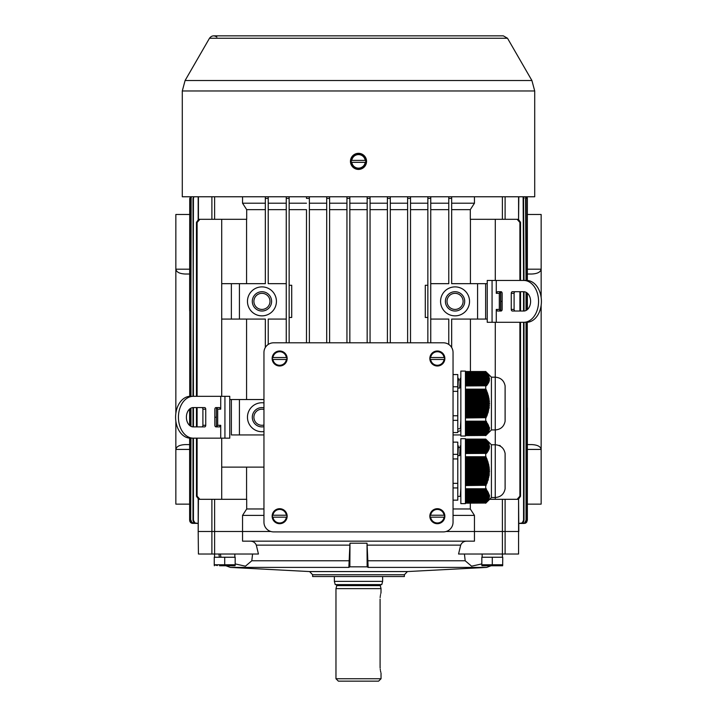 <?xml version="1.0" encoding="UTF-8"?>
<svg xmlns="http://www.w3.org/2000/svg" width="717" height="717" viewBox="0 0 717 717"><rect width="100%" height="100%" fill="white"/><g stroke="black" fill="none" stroke-linecap="round" stroke-linejoin="round"><path stroke-width="1.08" d="M189.673 304.591L189.673 301.373L189.673 304.591M196.691 523.446L194.199 522.729L193.061 520.901L193.438 520.228L194.934 522.935L198.188 523.446L191.789 523.267L190.122 521.931L189.638 520.228L189.727 438.132M189.727 425.522L189.862 412.409L190.722 412.409M189.799 408.887L189.862 412.409M189.727 396.34L189.727 310.802L189.862 299.76L190.722 299.76M190.157 196.772L189.862 299.76M189.638 310.802L189.727 198.385M189.638 425.45L189.593 409.066M189.638 520.228L189.638 438.132M189.673 417.24L189.673 414.023L189.673 417.24M527.327 304.591L527.327 301.373L527.327 304.591M526.009 522.854L527.362 520.228L527.362 407.803M527.407 309.547L527.362 293.163M527.362 280.481L527.362 198.385L526.843 196.772M526.278 295.162L527.273 295.162L527.273 293.083M527.273 280.472L527.273 198.385M527.273 295.162L527.201 309.717M526.278 407.803L527.273 407.803L527.273 322.274M527.273 407.803L527.273 423.451L526.278 423.451M522.783 523.446L524.808 522.738L526.018 520.228L526.099 521.286L524.772 522.953L518.812 523.446L525.122 523.267L526.789 521.931L527.273 520.228L527.273 423.451M527.327 417.24L527.327 414.023L527.327 417.24M527.237 197.498L527.362 198.385M189.727 295.162L190.722 295.162M190.722 310.802L189.727 310.802M221.714 499.31L221.714 438.159M495.286 499.31L495.286 497.517L491.423 497.517L485.714 503.226M239.415 399.539L239.415 434.941L231.367 434.941L231.367 399.539L263.955 399.539M239.415 434.941L263.955 434.941M495.286 280.455L495.286 219.303M491.423 497.517L491.423 444.773L495.25 444.773L495.25 497.517C500.717 497.087 503.997 494.192 505.109 488.824L505.109 453.467C503.997 448.107 500.717 445.203 495.25 444.773L495.286 429.931L491.423 429.931L491.423 377.187L495.25 377.187L495.25 429.931C500.717 429.501 503.997 426.597 505.109 421.238L505.109 385.88C503.997 380.512 500.717 377.617 495.25 377.187L495.286 322.292M430.747 283.672L448.77 283.672L448.77 196.772M448.77 344.447L448.77 319.074L430.747 319.074M460.843 434.941L453.045 434.941M451.665 347.494L451.665 319.074L477.585 319.074L477.585 283.672L451.665 283.672L451.665 198.385L448.77 198.385M455.053 286.89A14.483 14.483 0 0 1 469.536 301.373A14.483 14.483 0 0 1 455.053 315.856A14.483 14.483 0 0 1 440.57 301.373A14.483 14.483 0 0 1 455.053 286.89M460.843 430.514A14.483 14.483 0 0 1 457.787 431.455M268.23 344.447L268.23 319.074L286.253 319.074M265.335 347.494L265.335 319.074L239.415 319.074L239.415 283.672L265.335 283.672L265.335 198.385L268.23 198.385L268.23 283.672L286.253 283.672M263.955 431.58A14.483 14.483 0 0 1 247.464 417.24A14.483 14.483 0 0 1 263.955 402.891M261.947 286.89A14.483 14.483 0 0 1 276.43 301.373A14.483 14.483 0 0 1 261.947 315.856A14.483 14.483 0 0 1 247.464 301.373A14.483 14.483 0 0 1 261.947 286.89M221.714 396.313L221.714 219.303M246.567 399.539L246.567 319.074M246.567 499.31L246.567 467.126M214.616 499.31L211.891 499.31L211.891 531.494L198.421 531.494L242.543 531.494L214.616 531.494L214.616 499.31L246.702 499.31L246.702 508.962L263.955 508.962M448.77 209.651L430.747 209.651M470.433 371.531L470.433 319.074M470.433 283.672L470.433 219.303M505.109 196.772L505.109 219.303L470.298 219.303L470.298 209.651L451.665 209.651M451.665 196.772L451.665 198.385M505.109 219.303L518.579 219.303L518.579 196.772M265.335 209.651L246.702 209.651L246.702 219.303L198.188 219.303L198.188 196.772M211.891 499.31L198.188 499.31L198.188 531.494L198.421 499.31M453.045 515.398L474.457 515.398L474.457 531.494L446.144 531.494L505.109 531.494L505.109 499.31L518.579 499.31L518.812 531.494L505.109 531.494L518.579 531.494L518.579 554.017L458.557 554.017L460.681 545.135C461.873 542.446 463.989 541.12 467.036 541.147M518.579 554.017L518.579 499.31M387.395 209.651L370.062 209.651M326.71 209.651L309.377 209.651M246.567 283.672L246.567 219.303M407.623 209.651L390.29 209.651M427.852 209.651L410.518 209.651M470.298 503.173L470.298 508.962L453.045 508.962M306.482 209.651L306.482 342.807L306.482 209.651L289.148 209.651M286.253 209.651L268.23 209.651M367.167 209.651L349.833 209.651M346.938 209.651L329.605 209.651M505.109 554.017L505.109 531.494L474.457 531.494L474.457 541.147L242.543 541.147L242.543 531.494L270.856 531.494L242.543 531.494L242.543 515.398L263.955 515.398M242.543 515.398L246.702 508.962M470.298 508.962L474.457 515.398M370.062 203.207L387.395 203.207M309.377 203.207L326.71 203.207M246.702 209.651L242.543 203.207L265.335 203.207M390.29 203.207L407.623 203.207M430.747 203.207L448.77 203.207M451.665 203.207L474.457 203.207L470.298 209.651M289.148 203.207L306.482 203.207M410.518 203.207L427.852 203.207M268.23 203.207L286.253 203.207M329.605 203.207L346.938 203.207M367.167 196.772L367.167 198.385L367.167 196.772M387.395 196.772L387.395 198.385L387.395 196.772M407.623 196.772L407.623 198.385L407.623 196.772M427.852 196.772L427.852 342.807M474.457 196.772L474.457 203.207M242.543 203.207L242.543 196.772M289.148 342.807L289.148 196.772M306.482 196.772L306.482 198.385L309.377 198.385L309.377 196.772L309.377 342.807M326.71 196.772L326.71 198.385L329.605 198.385L329.605 196.772L329.605 342.807M346.938 196.772L346.938 198.385L349.833 198.385L349.833 196.772L349.833 342.807M349.833 203.207L367.167 203.207M518.812 196.772L518.579 219.303M489.63 499.31L502.384 499.31L502.411 557.243M505.109 499.31L502.384 499.31M430.747 342.807L430.747 198.385L427.852 198.385M430.747 196.772L430.747 198.385M286.253 342.807L286.253 198.385L289.148 198.385M286.253 196.772L286.253 198.385M346.938 342.807L346.938 198.385M410.518 196.772L410.518 198.385L407.623 198.385L407.623 342.807M410.518 342.807L410.518 198.385M390.29 196.772L390.29 198.385L387.395 198.385L387.395 342.807M390.29 342.807L390.29 198.385M326.71 342.807L326.71 198.385M370.062 196.772L370.062 198.385L367.167 198.385L367.167 342.807M370.062 342.807L370.062 198.385M527.362 416.326L527.362 414.928M527.362 303.685L527.362 302.278M525.032 523.32L525.534 523.132M526.018 520.228L526.018 322.292M526.018 310.497L526.018 292.249M526.018 280.455L525.579 196.772M526.278 520.228L526.278 322.292M526.278 310.353L526.278 292.393M526.278 280.455L526.018 198.385M525.848 196.772L526.278 198.385M520.309 523.446L522.361 522.729L523.562 520.228L523.831 521.286L522.505 522.944L518.812 523.446L524.055 523.446M527.273 520.228L526.654 522.236L524.145 523.446M523.562 520.228L523.562 322.292M523.562 311.026L523.562 291.72M523.562 280.455L523.132 196.772M524.01 520.228L524.01 322.292M524.01 311.026L524.01 291.72M524.01 280.455L523.562 198.385M523.571 196.772L524.01 198.385M265.335 196.772L265.335 198.385M268.23 198.385L268.23 196.772M192.99 520.228L192.99 438.159M192.99 426.884L192.99 407.588M192.99 396.313L193.429 196.772M193.438 520.228L193.438 438.159M193.438 426.893L193.438 407.579M193.438 396.313L192.99 198.385M193.868 196.772L193.438 198.385M189.638 416.326L189.638 414.928M189.638 303.685L189.638 302.278M189.763 521.116L190.579 522.505M190.991 522.854L198.188 523.446L192.882 523.267L191.206 521.922L190.722 520.228L190.722 438.159M190.722 423.451L189.727 423.451M189.727 520.228L190.426 522.236L192.945 523.446M190.722 426.221L190.722 408.26M190.722 396.313L191.152 196.772M190.722 520.228L190.982 438.159M190.982 426.355L190.982 408.116M190.982 396.313L190.722 198.385M190.982 520.228L191.69 522.227L194.217 523.446M191.421 196.772L190.982 198.385M198.654 499.31L196.467 496.298L197.103 496.146L197.103 438.159M197.103 426.893L197.103 407.579M197.103 396.313L197.103 222.458L196.467 222.306L198.654 219.303M196.467 496.298L196.467 438.159M196.467 426.893L196.467 407.579M196.467 396.313L196.467 222.306M199.882 219.303L197.103 222.458M197.103 496.146L199.882 499.31M517.118 499.31L519.897 496.146L519.897 322.292M519.897 311.026L519.897 291.72M519.897 280.455L519.897 222.458L517.118 219.303M519.897 496.146L520.533 496.298L520.533 322.292M520.533 311.026L520.533 291.72M520.533 280.455L520.533 222.306L519.897 222.458M520.533 496.298L518.346 499.31M518.346 219.303L520.533 222.306M487.237 283.672L485.633 283.672L485.633 319.074L477.585 319.074M487.237 319.074L485.633 319.074M477.585 283.672L485.633 283.672M221.714 319.074L231.367 319.074L231.367 283.672L239.415 283.672M221.714 283.672L231.367 283.672M239.415 319.074L231.367 319.074M263.955 467.126L221.714 467.126M229.763 399.539L231.367 399.539M289.148 317.461L291.72 317.461L291.72 285.276L289.148 285.276M427.852 317.461L425.28 317.461L425.28 285.276L427.852 285.276M263.955 426.678A9.653 9.653 0 0 1 252.294 417.24A9.653 9.653 0 0 1 263.955 407.794M263.955 409.443A8.048 8.048 0 0 0 253.961 418.253A8.048 8.048 0 0 0 263.955 425.029M261.947 291.72A9.653 9.653 0 0 1 271.6 301.373A9.653 9.653 0 0 1 261.947 311.026A9.653 9.653 0 0 1 252.294 301.373A9.653 9.653 0 0 1 261.947 291.72M261.947 293.325A8.048 8.048 0 0 0 254.974 305.397A8.048 8.048 0 0 0 268.911 305.397A8.048 8.048 0 0 0 261.947 293.325M455.053 291.72A9.653 9.653 0 0 1 464.706 301.373A9.653 9.653 0 0 1 455.053 311.026A9.653 9.653 0 0 1 445.4 301.373A9.653 9.653 0 0 1 455.053 291.72M455.053 293.325A8.048 8.048 0 0 0 448.089 305.397A8.048 8.048 0 0 0 462.026 305.397A8.048 8.048 0 0 0 455.053 293.325M527.362 504.132L541.147 504.132L541.147 305.29M541.147 297.447L541.147 269.189C540.582 272.11 537.454 273.724 531.763 274.019L527.362 274.019M527.362 449.425L541.147 449.425C540.582 446.494 537.454 444.89 531.763 444.594L527.362 444.594M527.362 214.473L541.147 214.473L541.147 269.189L527.362 269.189M189.638 504.132L175.853 504.132L175.853 421.157M175.853 413.315L175.853 269.189C176.418 272.11 179.546 273.724 185.237 274.019L189.638 274.019M189.638 449.425L175.853 449.425C176.418 446.494 179.546 444.89 185.237 444.594L189.638 444.594M189.638 214.473L175.853 214.473L175.853 269.189L189.638 269.189M381.032 678.739L335.968 678.739L338.388 681.15L378.612 681.15L381.032 678.739L381.032 673.102M382.636 581.379L381.776 584.597L335.224 584.597L334.364 581.379L382.636 581.379L382.636 576.549M381.032 584.597L380.225 585.404L381.032 588.621L335.968 588.621L336.775 585.619L380.225 585.619M380.144 668.19L380.091 666.667C381.112 674.975 381.112 674.975 380.091 666.667L380.091 599.08C381.112 590.772 381.112 590.772 380.091 599.08M381.005 592.744L381.032 588.621M380.933 593.004L380.79 593.524M380.548 594.608L380.377 595.531M380.252 596.454L380.144 597.557M380.252 669.293L380.377 670.216M380.548 671.139L380.79 672.223M185.094 80.519L182.288 90.978L182.288 196.772L534.712 196.772L534.712 90.978L531.906 80.519L185.094 80.519L209.489 38.261C211.569 35.554 214.025 35.151 216.866 37.06M430.173 359.468L444.531 359.468A7.242 7.242 0 0 0 444.531 357.532L430.173 357.532A7.242 7.242 0 0 0 430.173 359.468L430.639 359.468A6.785 6.785 0 0 0 444.065 359.468L444.531 359.468M437.352 350.998A7.502 7.502 0 0 0 429.922 359.522A7.502 7.502 0 0 0 438.033 365.966A7.502 7.502 0 0 0 444.845 358.159A7.502 7.502 0 0 0 437.352 350.998M444.531 357.532L444.065 357.532A6.785 6.785 0 0 0 430.639 357.532L430.173 357.532M272.469 359.468L286.827 359.468A7.242 7.242 0 0 0 286.827 357.532L272.469 357.532A7.242 7.242 0 0 0 272.469 359.468L272.935 359.468A6.785 6.785 0 0 0 286.361 359.468L286.827 359.468M279.648 350.998A7.502 7.502 0 0 0 272.218 359.522A7.502 7.502 0 0 0 280.329 365.966A7.502 7.502 0 0 0 287.141 358.159A7.502 7.502 0 0 0 279.648 350.998M286.827 357.532L286.361 357.532A6.785 6.785 0 0 0 272.935 357.532L272.469 357.532M272.469 515.236L286.827 515.236A7.242 7.242 0 0 1 286.827 517.172L272.469 517.172A7.242 7.242 0 0 1 272.469 515.236L272.935 515.236A6.785 6.785 0 0 1 286.361 515.236L286.827 515.236M279.648 523.706A7.502 7.502 0 0 1 272.218 515.182A7.502 7.502 0 0 1 280.329 508.738A7.502 7.502 0 0 1 287.141 516.545A7.502 7.502 0 0 1 279.648 523.706M286.827 517.172L286.361 517.172A6.785 6.785 0 0 1 272.935 517.172L272.469 517.172M273.616 531.897L443.384 531.897A9.653 9.653 0 0 0 453.045 522.236L453.045 352.468A9.653 9.653 0 0 0 443.384 342.807L273.616 342.807A9.653 9.653 0 0 0 263.955 352.468L263.955 522.236A9.653 9.653 0 0 0 273.616 531.897M430.173 515.236L444.531 515.236A7.242 7.242 0 0 1 444.531 517.172L430.173 517.172A7.242 7.242 0 0 1 430.173 515.236L430.639 515.236A6.785 6.785 0 0 1 444.065 515.236L444.531 515.236M437.352 523.706A7.502 7.502 0 0 1 429.922 515.182A7.502 7.502 0 0 1 438.033 508.738A7.502 7.502 0 0 1 444.845 516.545A7.502 7.502 0 0 1 437.352 523.706M444.531 517.172L444.065 517.172A6.785 6.785 0 0 1 430.639 517.172L430.173 517.172M252.581 554.017L251.801 560.775L245.438 566.179L235.167 563.912M367.14 566.833L349.86 566.833L348.847 567.407L349.977 543.199L367.023 543.199L367.14 566.833L368.153 567.407L367.023 543.199M249.964 541.147C253.011 541.12 255.127 542.446 256.319 545.135L258.443 554.017L214.616 554.017L214.616 531.494L211.891 531.494L211.891 554.017L214.616 554.017M481.833 563.912L471.571 566.179L465.199 560.775L464.419 554.017M198.421 554.017L198.188 531.494L198.421 554.017L211.891 554.017M407.417 571.566L309.583 571.566L312.639 574.774L312.639 576.549L404.361 576.549L404.361 574.774L407.417 571.566L486.637 567.407L368.153 567.407M349.977 543.199L349.86 566.833M484.97 565.767L502.644 565.767L481.932 565.767L481.833 564.772L502.751 564.772L499.615 565.552M481.833 564.772L481.833 557.243L502.751 557.243L502.644 565.767M492.292 557.243L492.292 564.772M219.536 565.767L235.068 565.767L219.536 565.767M214.356 565.767L214.249 564.772L235.167 564.772L235.068 565.767M217.385 565.543L214.249 564.772L214.249 557.243L224.708 557.243L224.708 564.772M235.167 564.772L235.167 557.243L224.708 557.243M220.935 557.243L220.406 554.017M218.918 554.017L219.393 557.243M351.321 162.338L365.679 162.338A7.242 7.242 0 0 0 365.679 160.402L351.321 160.402A7.242 7.242 0 0 0 351.321 162.338L351.787 162.338A6.785 6.785 0 0 0 365.213 162.338L365.679 162.338M358.5 153.868A7.502 7.502 0 0 0 351.07 162.392A7.502 7.502 0 0 0 359.181 168.836A7.502 7.502 0 0 0 365.993 161.029A7.502 7.502 0 0 0 358.5 153.868M365.679 160.402L365.213 160.402A6.785 6.785 0 0 0 351.787 160.402L351.321 160.402M358.5 169.418A8.048 8.048 0 0 1 350.452 161.37A8.048 8.048 0 0 1 358.5 153.321A8.048 8.048 0 0 1 366.548 161.37A8.048 8.048 0 0 1 358.5 169.418M526.619 280.455A20.918 14.797 90 0 1 541.407 301.373A20.918 14.797 90 0 1 526.619 322.292L523.769 322.292A20.918 14.797 -90 0 0 538.566 301.373A20.918 14.797 -90 0 0 523.769 280.455L526.619 280.455M515.236 291.72A1.613 1.138 -90 0 0 514.098 293.325L511.257 293.325A1.613 1.138 90 0 1 512.395 291.72L523.769 291.72A9.653 6.829 90 0 1 530.598 301.373A9.653 6.829 90 0 1 523.769 311.026L512.395 311.026A1.613 1.138 90 0 1 511.257 309.421L511.257 293.325M511.257 309.421L514.098 309.421L514.098 293.325M514.098 309.421A1.613 1.138 -90 0 0 515.236 311.026M492.068 322.292L492.068 280.455L487.237 280.455L487.237 322.292L523.769 322.292M500.179 291.72L499.31 293.325L496.281 293.325L496.281 280.455L523.769 280.455M496.281 293.325L497.437 291.72L501.013 291.72A1.613 1.138 90 0 1 502.151 293.325L502.151 309.421A1.613 1.138 90 0 1 501.013 311.026L497.437 311.026L496.281 309.421L499.31 309.421L500.179 311.026M496.281 322.292L496.281 309.421M499.31 309.421L499.31 293.325L499.31 309.421M492.068 280.455L496.281 280.455M500.591 311.026L500.591 291.72M500.591 292.043L500.833 301.373L502.151 301.373M500.833 301.373L500.833 311.026M190.381 396.313A20.918 14.797 90 0 0 175.593 417.24A20.918 14.797 90 0 0 190.381 438.159L193.231 438.159A20.918 14.797 -90 0 1 178.434 417.24A20.918 14.797 -90 0 1 193.231 396.313L190.381 396.313M205.743 425.28L205.743 409.192A1.613 1.138 90 0 0 204.605 407.579L193.231 407.579A9.653 6.829 90 0 0 186.402 417.24A9.653 6.829 90 0 0 193.231 426.893L204.605 426.893A1.613 1.138 90 0 0 205.743 425.28L202.902 425.28A1.613 1.138 -90 0 1 201.764 426.893M202.902 425.28L202.902 409.192L205.743 409.192M201.764 407.579A1.613 1.138 -90 0 1 202.902 409.192M224.932 438.159L224.932 396.313L229.763 396.313L229.763 438.159L193.231 438.159M220.719 438.159L220.719 425.28L217.69 425.28L216.821 426.893M216.821 407.579L217.69 409.192L220.719 409.192L219.563 407.579L215.987 407.579A1.613 1.138 90 0 0 214.849 409.192L214.849 425.28A1.613 1.138 90 0 0 215.987 426.893L219.563 426.893L220.719 425.28M220.719 409.192L220.719 396.313L193.231 396.313M217.69 425.28L217.69 409.192L217.69 425.28M224.932 396.313L220.719 396.313M216.409 426.893L216.409 407.579M216.167 417.24L214.849 417.24M460.323 496.37L457.787 496.37M460.834 488.071L460.323 496.352M457.787 445.92L458.414 445.92L457.858 455.653L459.669 455.653L460.224 445.929L460.843 445.92M453.045 487.945L457.787 487.945L457.787 500.152L453.045 500.152M453.045 442.138L457.787 442.138L457.787 454.345L453.045 454.345M453.045 458.934L457.787 458.934L457.787 454.345M457.787 458.934L457.787 483.357L453.045 483.357M457.787 487.945L457.787 483.357M465.432 503.63L465.432 438.661L460.843 438.661L460.843 503.63L465.432 503.63M465.432 453.395L485.83 453.395L465.432 453.529M489.388 496.98L465.432 497.311M465.432 481.466L487.327 481.466L488.178 479.933L465.432 479.933M465.432 480.704L487.936 480.704M465.432 491.19L487.578 491.19L465.432 490.813M465.432 492.722L488.402 492.722L465.432 492.337M465.432 450.715L488.026 450.339L465.432 450.339M465.432 476.877L488.564 476.877L489.2 475.353L465.432 475.353M465.432 476.115L489.075 476.115M465.432 501.891L487.058 501.515L465.432 501.515M465.432 490.428L487.058 490.428L465.432 490.043M465.432 446.126L489.128 446.126L465.432 445.75M465.432 458.53L486.825 458.53L486.162 457.769L465.432 457.769M465.432 489.666L486.476 489.666L465.432 489.281M465.432 491.961L488.026 491.961L465.432 491.575M465.432 495.832L489.505 495.832L465.432 495.779M465.432 443.841L488.698 443.841L465.432 443.456M465.432 469.232L489.451 469.232L489.003 468.47L465.432 468.47M465.432 494.246L488.922 494.246L465.432 493.87M465.432 441.547L487.327 441.161L488.178 442.255L465.432 441.923M465.432 441.161L487.685 441.493L487.058 440.776L465.432 440.776M465.432 443.07L488.402 443.07L465.432 442.694M465.432 474.582L488.922 474.582L488.824 475.353M465.432 496.926L489.066 496.926L489.487 496.209L465.432 496.54M465.432 449.953L488.402 449.568L465.432 449.568M465.432 452.248L487.058 451.862L465.432 451.862M465.432 498.889L488.94 498.503L465.432 498.835M465.432 485.284L485.83 485.284L465.432 485.552M465.432 501.129L487.578 500.744L487.058 501.515M465.432 500.744L487.578 500.744L488.178 500.036L465.432 500.367M465.432 453.01L486.476 452.624L465.432 452.624M465.432 442.308L488.223 442.694M465.432 472.297L489.111 472.297L489.505 470.764M465.432 471.526L489.505 471.526M465.432 499.65L488.591 499.274L465.432 499.597M465.432 479.171L488.026 479.171L487.811 479.933M465.432 498.458L488.698 498.458L489.2 497.741L465.432 498.127M465.432 446.897L489.128 446.512L465.432 446.512M465.432 484.522L486.162 484.522L487.13 482.998L465.432 482.998M465.432 483.76L486.825 483.76M465.432 470.764L489.128 470.764L489.111 470.002L465.432 470.002M465.432 495.017L489.066 495.017L465.432 494.631M465.432 447.659L489.066 447.274L465.432 447.274M465.432 478.409L488.223 478.409L488.564 476.877M465.432 477.647L488.779 477.647M465.432 466.175L489.075 466.175L488.564 465.414L465.432 465.414M465.432 451.477L487.578 451.101L465.432 451.101M489.2 497.741L465.432 498.073M465.432 461.587L487.936 461.587L487.327 460.825L465.432 460.825M465.432 464.652L488.779 464.652L488.223 463.881L465.432 463.881M465.432 497.688L489.299 497.356L465.432 497.356M465.432 444.603L488.922 444.603L465.432 444.217M465.432 449.192L488.698 448.806L465.432 448.806M465.432 482.227L487.058 482.227L486.78 482.998M465.432 503.038L485.83 503.038L465.432 503.173M465.432 440.014L486.476 440.014L465.432 439.638M465.432 463.119L488.394 463.119L487.811 462.357L465.432 462.357M465.432 496.164L489.111 496.54M465.432 499.982L488.394 499.65M465.432 440.399L487.058 440.776M465.432 445.365L489.066 445.365L465.432 444.988M465.432 467.708L489.299 467.708L488.824 466.946L465.432 466.946M465.432 502.662L486.476 502.276L465.432 502.276M465.432 460.063L487.417 460.063L486.78 459.301L465.432 459.301M465.432 495.393L489.487 495.062L465.432 495.062M465.432 448.421L488.922 448.044L465.432 448.044M465.432 473.82L489.003 473.82L489.111 472.297M465.432 473.059L489.451 473.059M465.432 499.22L488.779 498.889M465.432 493.484L488.698 493.484L465.432 493.108M465.432 447.229L489.451 447.605L489.111 446.897M465.432 445.696L489.487 446.082L489.066 445.365M465.432 444.934L489.003 444.988M465.432 444.173L489.2 444.549L488.698 443.841M465.432 439.118L485.714 439.118L486.162 439.638M488.698 448.806L489.075 449.138L488.824 448.421M488.402 449.568L488.94 449.523L488.564 449.192M488.026 450.339L488.591 450.285L488.223 449.953M487.578 451.101L488.178 451.047L487.811 450.715M487.058 451.862L487.417 452.194L487.327 451.477M486.476 452.624L486.825 452.956L486.78 452.248M485.83 453.395L486.511 453.341L486.162 453.01M465.432 456.738L485.714 456.738L485.714 453.529M485.714 456.738L465.432 457.007M486.162 457.769L486.171 457.007M486.78 459.301L486.825 458.53M487.327 460.825L487.417 460.063M487.811 462.357L487.936 461.587M488.223 463.881L488.394 463.119M488.564 465.414L488.779 464.652M488.824 466.946L489.075 466.175M489.003 468.47L489.299 467.708M489.111 470.002L489.451 469.232M489.299 474.582L489.003 473.82M488.394 479.171L488.223 478.409M487.417 482.227L487.327 481.466M486.171 485.284L486.162 484.522M465.432 488.761L485.714 488.761L485.714 485.552M485.714 488.761L486.511 488.949L486.162 489.281M465.432 489.711L486.476 489.666M465.432 490.482L487.058 490.428M465.432 491.244L487.578 491.19M465.432 492.005L488.026 491.961M465.432 492.776L488.402 492.722M465.432 493.538L488.698 493.484M465.432 494.3L488.922 494.246M465.432 501.945L486.78 501.891M465.432 502.707L486.162 502.662M465.432 439.252L485.83 439.252M465.432 488.895L485.83 488.895M465.432 447.991L489.388 447.991M465.432 440.346L486.825 440.346M465.432 439.584L486.171 439.584M465.432 448.752L489.2 448.752M465.432 451.047L488.178 451.047M465.432 446.458L489.505 446.458M465.432 441.878L487.936 441.878M465.432 452.579L487.13 452.579M465.432 500.412L487.936 500.412M465.432 451.809L487.685 451.809M465.432 449.523L488.94 449.523M465.432 496.594L489.451 496.594M465.432 442.64L488.394 442.64M465.432 441.107L487.417 441.107M465.432 443.402L488.779 443.402M465.432 488.949L486.511 488.949M465.432 501.183L487.417 501.183M465.432 450.285L488.591 450.285M465.432 453.341L486.511 453.341M465.432 436.044L465.432 371.074L460.843 371.074L460.843 436.044L465.432 436.044M465.432 385.809L485.83 385.809L465.432 385.943M489.388 429.393L465.432 429.716M465.432 413.879L487.327 413.879L488.178 412.347L465.432 412.347M465.432 413.117L487.936 413.117M465.432 423.604L487.578 423.604L465.432 423.227M465.432 425.136L488.402 425.136L465.432 424.751M465.432 383.129L488.026 382.744L465.432 382.744M465.432 409.29L488.564 409.29L489.2 407.767L465.432 407.767M465.432 408.529L489.075 408.529M465.432 434.305L487.058 433.928L465.432 433.928M465.432 422.842L487.058 422.842L465.432 422.456M465.432 378.54L489.128 378.54L465.432 378.164M465.432 390.944L486.825 390.944L486.162 390.182L465.432 390.182M465.432 422.08L486.476 422.08L465.432 421.695M465.432 424.365L488.026 424.365L465.432 423.989M465.432 428.246L489.505 428.246L465.432 428.192M465.432 376.246L488.698 376.246L465.432 375.869M465.432 401.645L489.451 401.645L489.003 400.884L465.432 400.884M465.432 426.66L488.922 426.66L465.432 426.283M465.432 373.96L487.327 373.575L488.178 374.668L465.432 374.337M465.432 373.575L487.685 373.907L487.058 373.19L465.432 373.19M465.432 375.484L488.402 375.484L465.432 375.108M465.432 406.996L488.922 406.996L488.824 407.767M465.432 429.34L489.066 429.34L489.487 428.623L465.432 428.954M465.432 382.367L488.402 381.982L465.432 381.982M465.432 384.662L487.058 384.276L465.432 384.276M465.432 431.302L488.94 430.917L465.432 431.249M465.432 417.697L485.83 417.697L465.432 417.966M465.432 433.543L487.578 433.158L487.058 433.928M465.432 433.158L487.578 433.158L488.178 432.45L465.432 432.781M465.432 385.423L486.476 385.038L465.432 385.038M465.432 374.722L488.223 375.108M465.432 404.702L489.111 404.702L489.505 403.178M465.432 403.94L489.505 403.94M465.432 432.064L488.591 431.679L465.432 432.01M465.432 411.585L488.026 411.585L487.811 412.347M465.432 430.863L488.698 430.863L489.2 430.155L465.432 430.532M465.432 379.311L489.128 378.926L465.432 378.926M465.432 416.935L486.162 416.935L487.13 415.403L465.432 415.403M465.432 416.174L486.825 416.174M465.432 403.178L489.128 403.178L489.111 402.416L465.432 402.416M465.432 427.431L489.066 427.431L465.432 427.045M465.432 380.073L489.066 379.687L465.432 379.687M465.432 410.823L488.223 410.823L488.564 409.29M465.432 410.052L488.779 410.052M465.432 398.589L489.075 398.589L488.564 397.827L465.432 397.827M465.432 383.891L487.578 383.514L465.432 383.514M489.2 430.155L465.432 430.487M465.432 394L487.936 394L487.327 393.239L465.432 393.239M465.432 397.057L488.779 397.057L488.223 396.295L465.432 396.295M465.432 430.101L489.299 429.77L465.432 429.77M465.432 377.017L488.922 377.017L465.432 376.631M465.432 381.596L488.698 381.22L465.432 381.22M465.432 414.641L487.058 414.641L486.78 415.403M465.432 435.452L485.83 435.452L465.432 435.586M465.432 372.428L486.476 372.428L465.432 372.042M465.432 395.533L488.394 395.533L487.811 394.771L465.432 394.771M465.432 428.578L489.111 428.954M465.432 432.396L488.394 432.064M465.432 372.813L487.058 373.19M465.432 377.778L489.066 377.778L465.432 377.393M465.432 400.122L489.299 400.122L488.824 399.351L465.432 399.351M465.432 435.067L486.476 434.69L465.432 434.69M465.432 392.477L487.417 392.477L486.78 391.706L465.432 391.706M465.432 427.807L489.487 427.475L465.432 427.475M465.432 380.835L488.922 380.458L465.432 380.458M465.432 406.234L489.003 406.234L489.111 404.702M465.432 405.472L489.451 405.472M465.432 431.634L488.779 431.302M465.432 425.898L488.698 425.898L465.432 425.513M491.423 429.931L485.714 435.64M465.432 379.643L489.451 380.019L489.111 379.311M465.432 378.11L489.487 378.495L489.066 377.778M465.432 377.348L489.003 377.393M465.432 376.577L489.2 376.963L488.698 376.246M465.432 371.531L485.714 371.531L486.162 372.042M488.698 381.22L489.075 381.552L488.824 380.835M488.402 381.982L488.779 382.313L488.564 381.596M488.026 382.744L488.394 383.075L488.223 382.367M487.578 383.514L488.178 383.461L487.811 383.129M487.058 384.276L487.417 384.608L487.327 383.891M486.476 385.038L486.825 385.37L486.78 384.662M485.83 385.809L486.511 385.755L486.162 385.423M465.432 389.152L485.714 389.152L485.714 385.943M485.714 389.152L465.432 389.421M486.162 390.182L486.171 389.421M486.78 391.706L486.825 390.944M487.327 393.239L487.417 392.477M487.811 394.771L487.936 394M488.223 396.295L488.394 395.533M488.564 397.827L488.779 397.057M488.824 399.351L489.075 398.589M489.003 400.884L489.299 400.122M489.111 402.416L489.451 401.645M489.299 406.996L489.003 406.234M488.394 411.585L488.223 410.823M487.417 414.641L487.327 413.879M486.171 417.697L486.162 416.935M465.432 421.175L485.714 421.175L485.714 417.966M485.714 421.175L486.511 421.363L486.162 421.695M465.432 422.125L486.476 422.08M465.432 422.896L487.058 422.842M465.432 423.657L487.578 423.604M465.432 424.419L488.026 424.365M465.432 425.181L488.402 425.136M465.432 425.952L488.698 425.898M465.432 426.714L488.922 426.66M465.432 434.359L486.78 434.305M465.432 435.12L486.162 435.067M465.432 371.666L485.83 371.666M465.432 421.309L485.83 421.309M465.432 380.404L489.388 380.404M465.432 372.759L486.825 372.759M465.432 371.998L486.171 371.998M465.432 381.166L489.2 381.166M465.432 383.461L488.178 383.461M465.432 378.872L489.505 378.872M465.432 374.292L487.936 374.292M465.432 384.993L487.13 384.993M465.432 432.826L487.936 432.826M465.432 384.222L487.685 384.222M465.432 381.928L488.94 381.928M465.432 429.008L489.451 429.008M465.432 375.054L488.394 375.054M465.432 373.521L487.417 373.521M465.432 375.816L488.779 375.816M465.432 421.363L486.511 421.363M465.432 433.597L487.417 433.597M465.432 382.699L488.591 382.699M465.432 385.755L486.511 385.755M460.834 420.476L460.323 428.766L457.787 428.784M457.787 378.334L458.414 378.334L457.858 388.067L459.669 388.067L460.224 378.343L460.843 378.334M453.045 420.359L457.787 420.359L457.787 432.566L453.045 432.566M453.045 374.552L457.787 374.552L457.787 386.759L453.045 386.759M453.045 391.348L457.787 391.348L457.787 386.759M457.787 391.348L457.787 415.77L453.045 415.77M457.787 420.359L457.787 415.77M502.384 219.303L502.384 196.772M211.891 219.303L211.891 196.772M198.421 196.772L198.421 219.303M214.616 196.772L214.616 219.303M190.722 418.845L189.862 418.845M190.722 306.204L189.862 306.204M527.138 412.409L526.278 412.409M526.278 418.845L527.138 418.845M527.138 299.76L526.278 299.76M526.278 306.204L527.138 306.204M336.775 585.619L380.225 585.404M209.489 38.261L507.511 38.261L503.334 35.85L213.666 35.85L503.334 35.85M182.288 90.978L534.712 90.978M444.388 359.468A7.098 7.098 0 0 1 430.317 359.468M430.317 357.532A7.098 7.098 0 0 1 444.388 357.532M286.683 359.468A7.098 7.098 0 0 1 272.612 359.468M272.612 357.532A7.098 7.098 0 0 1 286.683 357.532M286.683 515.236A7.098 7.098 0 0 0 272.612 515.236M272.612 517.172A7.098 7.098 0 0 0 286.683 517.172M444.388 515.236A7.098 7.098 0 0 0 430.317 515.236M430.317 517.172A7.098 7.098 0 0 0 444.388 517.172M251.801 560.775L349.564 560.775M256.319 545.135L349.896 545.135M367.436 560.775L465.199 560.775M367.104 545.135L460.681 545.135M225.9 565.767L230.363 567.407L348.847 567.407M312.639 574.774L404.361 574.774M500.143 446.064L500.143 445.535L498.763 445.418M365.536 162.338A7.098 7.098 0 0 1 351.464 162.338M351.464 160.402A7.098 7.098 0 0 1 365.536 160.402M500.798 310.909L500.798 291.837M334.364 581.379L334.364 576.549M336.775 585.404L335.968 584.597M335.968 678.739L335.968 588.621M507.511 38.261L531.906 80.519M309.583 571.566L230.363 567.407M491.1 565.767L486.637 567.407M482.156 554.017L482.156 557.243M214.58 554.017L214.58 557.243M234.844 554.017L234.844 557.243M459.767 452.588L459.714 454.228M460.009 447.453L458.45 447.453M491.423 444.773L485.714 439.064M505.118 488.725L505.118 453.565L505.118 488.725M491.423 377.187L485.714 371.478M505.118 421.139L505.118 385.979L505.118 421.139M459.767 385.002L459.714 386.633M460.009 379.867L458.45 379.867"/></g></svg>
